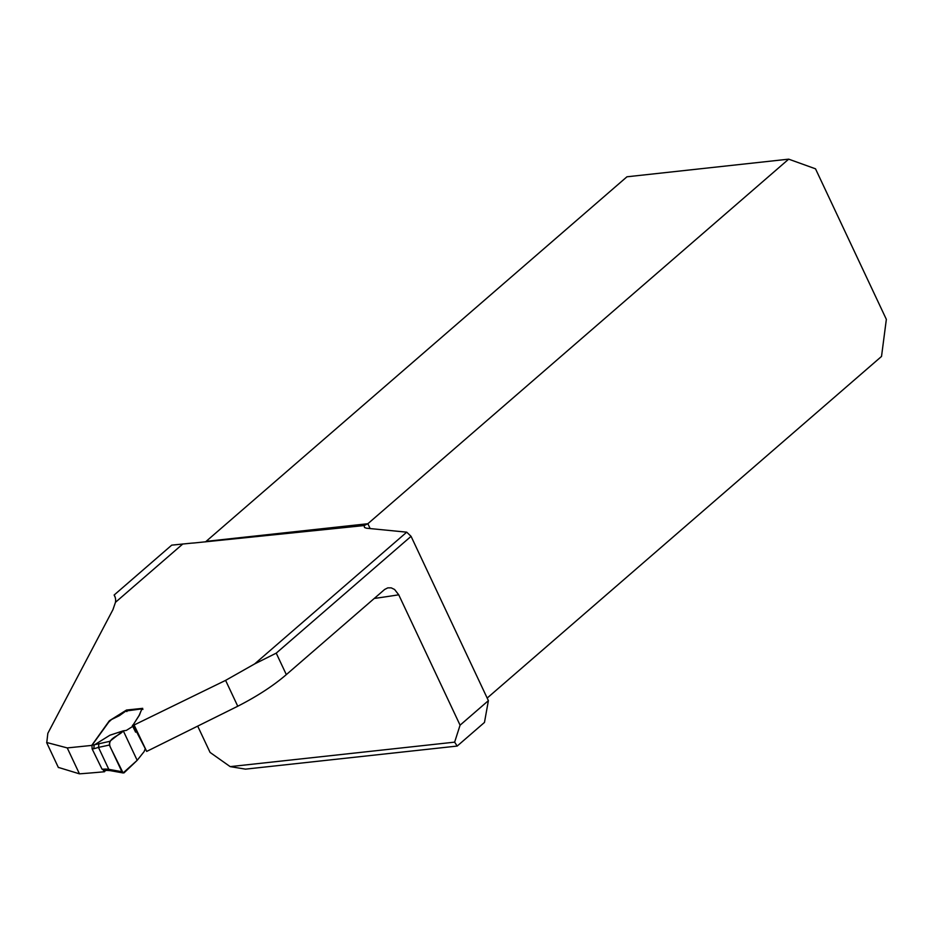 <?xml version="1.0" encoding="UTF-8"?>
<svg xmlns="http://www.w3.org/2000/svg" width="933" height="933" viewBox="0 0 933 933"><rect width="100%" height="100%" fill="white"/><g stroke="black" fill="none" stroke-linecap="round" stroke-linejoin="round"><path stroke-width="1.4" d="M115.179 597.272L114.129 595.032L171.719 545.14L191.358 543.169A9025.329 5752.96 -130.9 0 0 194.391 542.948L364.15 525.559L364.523 527.518L366.459 528.206L406.73 532.172L411.068 536.335L488.391 700.648L460.074 725.174L454.639 742.143L457.193 746.062L245.507 769.142L230.171 766.623L210.077 752.43L197.784 726.317M105.406 770.495L104.543 771.743A2298.562 1465.16 -130.9 0 1 79.445 773.842L67.246 747.916L46.778 742.516L47.84 733.315L112.975 609.587L115.459 602.321L182.868 543.927M411.068 536.335L276.226 653.147L254.627 663.934L225.599 680.379L134.095 724.999L133.057 725.023L139.472 715.028L140.988 710.981M67.246 747.916A9025.329 5752.96 -130.9 0 0 91.737 745.409L109.348 720.766L126.515 710.036L142.702 708.345L141.664 709.372M460.074 725.174L398.729 594.799L394.566 589.469L391.23 587.86L387.79 587.86L384.629 589.469L286.326 674.617C273.439 685.72 257.251 696.251 237.763 706.234L146.691 751.415L134.095 724.999M133.057 725.023L146.691 751.415M79.445 773.842L58.511 767.439M104.543 771.743L103.983 770.553M230.171 766.623L454.639 742.143M488.391 700.648L484.472 722.434L457.193 746.062M487.178 698.059L881.522 356.441L886.35 319.366L815.512 168.815L788.688 159.158L626.953 176.792L206.123 541.362L367.859 523.728L364.15 525.559M126.515 710.036L126.701 710.829M205.447 541.886A14.496 10.216 83.8 0 0 206.123 541.362M370.144 528.591L367.859 523.728L788.688 159.158M114.129 595.032A92.39 28.725 154.8 0 1 114.736 596.117A92.39 28.725 154.8 0 1 115.459 602.321M145.175 748.896L144.125 751.59L137.174 760.337L123.284 730.819C119.226 736.534 105.126 738.096 111.085 748.721L123.109 772.944L137.174 760.337L123.284 730.819L126.328 730.411L131.868 726.947L139.122 715.436L141.968 708.858L125.908 711.016L119.412 715.646L111.598 719.471L108.788 722.037L91.959 745.327L109.767 741.338L123.284 730.819L109.942 735.204L94.245 744.977M142.912 709.418L141.968 708.858L142.912 709.418M132.358 726.271L132.521 725.256M121.896 771.696L109.359 745.047L98.478 747.391L108.799 769.34L121.896 771.696L123.996 772.897L137.174 760.337M104.134 770.11L102.07 769.224L92.145 748.954L91.959 745.327M125.908 711.016L126.888 711.576M109.767 741.338L109.359 745.047M110.211 770.635L108.799 769.34M107.47 770.413L105.872 769.06L108.776 769.293M98.478 747.391L98.933 743.671M98.49 747.426L93.813 748.732L94.163 745.047M254.627 663.934L406.73 532.172M398.729 594.799A2313.059 1474.397 49.1 0 1 374.25 598.45M276.226 653.147L286.326 674.617M237.763 706.234L225.599 680.379M93.813 748.732L92.145 748.954M102.07 769.224L105.872 769.06M46.65 742.598L58.394 767.567M132.416 725.687L135.612 732.16L132.486 725.792M110.082 770.611L123.156 772.967M107.33 770.413L110.141 770.623M103.505 770.576L107.4 770.413M126.165 710.899L142.213 708.742"/></g></svg>

